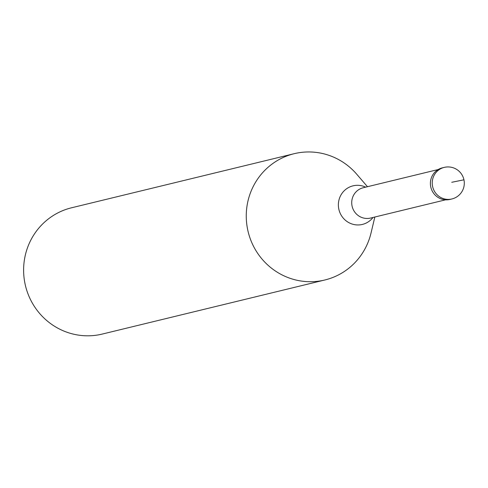 <?xml version="1.0" encoding="UTF-8"?>
<svg xmlns="http://www.w3.org/2000/svg" width="488" height="488" viewBox="0 0 488 488"><rect width="100%" height="100%" fill="white"/><g stroke="black" fill="none" stroke-linecap="round" stroke-linejoin="round"><path stroke-width="0.73" d="M450.473 199.305A16.244 15.799 -103.7 0 1 449.619 199.513A16.244 15.799 -103.7 0 1 430.764 186.916A16.244 15.799 -103.7 0 1 442.805 167.744A16.244 15.799 76.3 0 0 442.378 167.841A16.244 15.799 76.3 0 0 430.812 187.142A16.244 15.799 76.3 0 0 449.619 199.513A16.244 15.799 76.3 0 0 450.046 199.415L451.888 198.97A16.244 15.799 -103.7 0 1 451.461 199.067A16.244 15.799 -103.7 0 1 432.655 186.691A16.244 15.799 -103.7 0 1 444.22 167.396A16.244 15.799 -103.7 0 1 444.647 167.299A16.244 16.244 0 0 0 444.22 167.396L442.378 167.841M374.839 217.02L371.039 232.983A64.983 63.19 -103.7 0 1 324.886 279.978A64.983 63.19 -103.7 0 1 323.166 280.374A64.983 63.19 -103.7 0 1 247.934 230.867A64.983 63.19 -103.7 0 1 294.203 153.689A64.983 63.19 -103.7 0 1 295.923 153.299A64.983 63.19 -103.7 0 1 356.777 174.271L367.476 186.709M294.203 153.689L71.553 207.784A64.983 63.19 76.3 0 0 25.291 284.962A64.983 63.19 76.3 0 0 100.516 334.469A64.983 63.19 76.3 0 0 102.242 334.073L324.886 279.978M451.742 182.286L463.509 179.895M363.633 187.648A15.598 15.165 76.3 0 0 363.218 187.746A15.598 15.165 76.3 0 0 352.116 206.265A15.598 15.165 76.3 0 0 370.172 218.148A15.598 15.165 76.3 0 0 370.581 218.057L445.599 199.83M373.003 217.465A19.855 19.306 -103.7 0 1 361.87 224.547A19.855 19.306 -103.7 0 1 338.825 209.151A19.855 19.306 -103.7 0 1 353.544 185.721A19.855 19.306 -103.7 0 1 365.634 187.154M451.888 198.97A16.244 16.244 0 0 0 463.893 179.572A16.244 16.244 0 0 0 444.672 167.292M363.218 187.746L438.23 169.519"/></g></svg>
